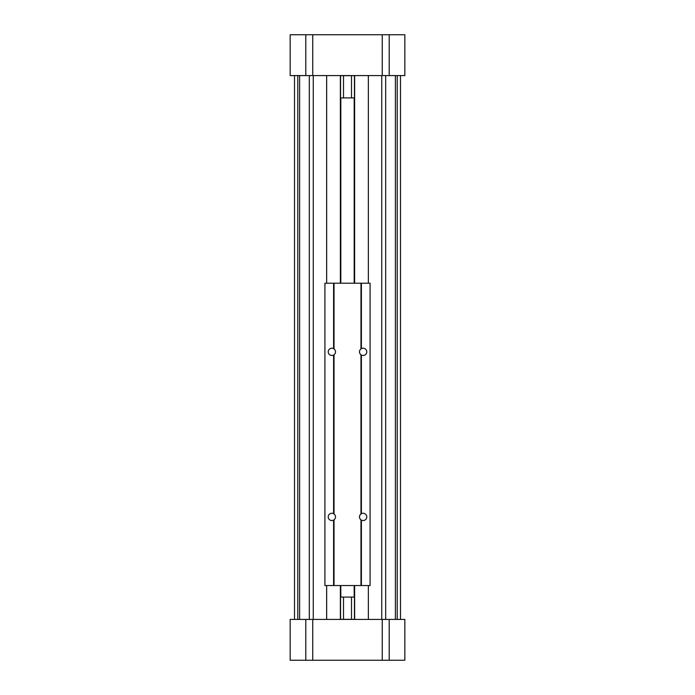 <?xml version="1.0" encoding="UTF-8"?>
<svg xmlns="http://www.w3.org/2000/svg" width="695" height="695" viewBox="0 0 695 695"><rect width="100%" height="100%" fill="white"/><g stroke="black" fill="none" stroke-linecap="round" stroke-linejoin="round"><path stroke-width="1.04" d="M400.494 619.419L400.494 75.581M340.811 597.092L340.811 585.538M340.811 283.213L340.811 97.908M354.189 597.092L354.189 585.538M354.189 283.213L354.189 97.908M343.504 75.668L340.55 75.668L340.55 97.908L343.504 97.908L343.504 75.668L354.45 75.668L354.45 97.908L343.504 97.908M351.496 97.908L351.496 75.668M343.504 619.332L340.55 619.332L340.55 597.092L354.45 597.092L354.45 619.332L343.504 619.332L343.504 597.092M351.496 619.332L351.496 597.092M404.838 660.25L290.163 660.25L290.163 619.419L404.838 619.419L404.838 660.25M312.75 660.25L312.75 619.419M382.25 660.25L382.25 619.419M305.8 34.75L290.163 34.75L290.163 75.581L404.838 75.581L404.838 34.75L305.8 34.75L305.8 75.581M312.75 34.75L312.75 75.581M382.25 34.75L382.25 75.581M326.65 619.419L326.65 585.538M326.65 283.213L326.65 75.581M340.376 619.419L340.376 585.538M340.376 283.213L340.376 75.581M294.506 619.419L294.506 75.581M368.35 619.419L368.35 585.538M368.35 283.213L368.35 75.581M354.624 619.419L354.624 585.538M354.624 283.213L354.624 75.581M360.966 513.987A3.64 3.64 0 0 1 366.778 516.906A3.64 3.64 0 0 1 360.966 519.825A3.64 3.64 0 0 1 360.966 513.987L360.966 354.763A3.64 3.64 0 0 1 361.4 348.647L361.4 283.213L324.913 283.213L324.913 585.538L333.6 585.538L333.6 520.103A3.64 3.64 0 0 1 328.335 517.801A3.64 3.64 0 0 1 334.034 513.987A3.64 3.64 0 0 1 333.6 520.103M361.4 348.647A3.64 3.64 0 0 1 366.778 351.844A3.64 3.64 0 0 1 360.966 354.763M334.034 348.925A3.64 3.64 0 0 1 333.6 355.041A3.64 3.64 0 0 1 328.335 352.739A3.64 3.64 0 0 1 334.034 348.925L334.034 283.213M361.4 283.213L370.088 283.213L370.088 585.538L360.966 585.538L360.966 519.825M361.4 585.538L361.4 520.103M361.4 513.709L361.4 355.041M333.6 348.647L333.6 283.213M333.6 513.709L333.6 355.041M360.966 585.538L333.6 585.538M334.034 585.538L334.034 519.825M360.966 348.925L360.966 283.213M334.034 513.987L334.034 354.763M305.8 660.25L305.8 619.419M389.2 660.25L389.2 619.419M389.2 34.75L389.2 75.581M299.615 619.419L299.615 75.581M297.79 619.419L297.79 75.581M309.318 619.419L309.318 75.581M313.254 619.419L313.254 75.581M397.21 619.419L397.21 75.581M395.386 619.419L395.386 75.581M385.682 619.419L385.682 75.581M381.746 619.419L381.746 75.581"/></g></svg>
